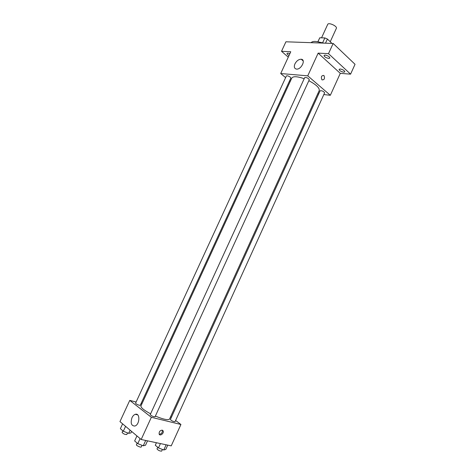 <?xml version="1.0" encoding="UTF-8"?>
<svg xmlns="http://www.w3.org/2000/svg" width="475" height="475" viewBox="0 0 475 475"><rect width="100%" height="100%" fill="white"/><g stroke="black" fill="none" stroke-linecap="round" stroke-linejoin="round"><path stroke-width="0.71" d="M330.244 41.735L336.359 28.357C337.594 26.238 328.504 22.07 327.702 24.397L321.545 37.834M317.929 41.806L319.776 37.786L324.847 37.923L327.4 39.027L331.384 42.821L331.36 43.385M319.776 37.786L317.852 41.788M318.636 41.966L323.867 43.124M322.673 42.661L324.847 37.923M331.128 43.379L331.384 42.821M325.5 43.178L327.4 39.027M322.098 43.059C316.314 41.028 312.645 40.897 311.089 42.679M288.283 57.142L281.521 51.294L285.92 41.794L333.159 43.451L355.039 64.303L350.58 74.153L340.29 73.352L330.333 95.285L323.819 94.567M318.648 93.997L317.71 93.89M289.043 55.492C287.601 54.684 286.93 53.99 287.043 53.414L287.945 53.123L289.898 53.645M281.521 51.294L290.765 51.757L280.707 73.542L307.753 75.84L318.149 53.135L328.504 53.651L333.159 43.451M294.922 63.887C296.602 60.818 298.71 59.262 301.245 59.227C306.203 59.583 301.15 69.884 296.406 69.083C294.286 68.548 293.793 66.815 294.922 63.887M328.504 53.651L350.58 74.153M328.753 58.425C325.933 57.831 324.354 56.834 324.027 55.427L325.114 55.07C327.94 55.658 329.519 56.656 329.852 58.069L328.753 58.425M343.692 72.182C340.955 71.588 339.429 70.638 339.114 69.332L340.237 68.994C342.98 69.588 344.512 70.537 344.826 71.85L343.692 72.182M318.149 53.135L340.29 73.352M155.373 416.082C163.465 419.401 168.197 420.387 169.569 419.027L319.218 90.571C319.693 87.94 316.237 84.657 308.839 80.714M304.19 78.702C297.314 76.338 293.188 76.113 291.81 78.025L140.95 405.923C140.707 407.586 143.919 410.21 150.593 413.814M307.753 75.84L330.333 95.285M290.237 81.433L289.554 80.869M285.629 77.615L280.707 73.542M309.302 79.705C308.198 78.06 306.666 77.354 304.701 77.591L150.237 414.586C151.543 415.975 153.146 416.712 155.052 416.789L309.302 79.705M324.621 92.803C323.528 91.236 322.026 90.565 320.114 90.784L170.377 419.532C171.647 420.88 173.209 421.604 175.049 421.705L324.621 92.803M290.314 77.158L290.854 78.048L140.262 405.288L139.276 405.282C137.144 404.575 135.909 403.869 135.577 403.174L286.389 75.958C287.209 75.549 288.515 75.953 290.314 77.158M323.926 75.501C325.066 78.476 324.419 79.937 321.985 79.883C320.773 76.926 321.403 75.448 323.867 75.454L323.926 75.501C325.066 78.476 324.419 79.937 321.985 79.883C320.773 76.926 321.397 75.448 323.861 75.454L323.92 75.501M136.105 402.022L129.764 400.383L151.347 417.293L180.928 424.49L175.607 420.482M171.392 417.299L170.62 416.718M142.043 403.554L141.164 403.328M129.764 400.383L119.961 421.604L141.17 439.5L171.232 445.865L180.928 424.49M141.17 439.5L151.347 417.293M131.991 417.697C132.869 415.868 133.986 414.74 135.333 414.313C140.351 412.627 139.828 424.882 134.781 426.051C131.278 425.861 130.346 423.077 131.991 417.697M162.242 430.136L163.157 430.902C164.285 433.135 160.075 436.537 159.143 434.126C158.953 431.757 159.986 430.427 162.242 430.136M137.673 414.883L135.333 414.313M162.29 430.148L162.343 430.255C162.539 432.666 161.488 433.99 159.196 434.233M122.609 423.837L120.365 428.693L123.328 431.235L128.672 433.348L130.981 432.897L131.64 431.46M128.672 433.348L130.126 430.184M123.328 431.235L125.584 426.342M127.555 432.909L126.807 434.524C124.889 434.577 123.322 433.871 122.099 432.41L122.835 430.813M136.942 435.931L134.645 440.948L137.786 443.644L143.266 445.793L145.522 445.229L147.523 440.848M143.266 445.793L145.7 440.462M137.786 443.644L140.095 438.597M142.001 445.301L141.247 446.951C141.004 447.812 135.927 445.491 136.414 444.742L137.162 443.11M156.435 442.73L155.289 445.241L158.478 447.889L163.774 449.985L165.811 449.397L167.752 445.128M163.774 449.985L166.137 444.784M158.478 447.889L160.437 443.579M162.432 449.457L161.684 451.102C159.772 451.137 158.211 450.407 156.993 448.911L157.736 447.278M303.187 60.937L301.245 59.227M162.343 430.255L163.157 430.902"/></g></svg>
